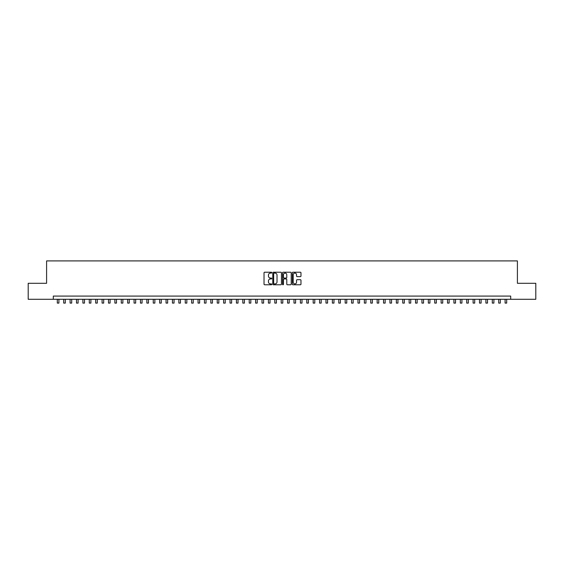 <?xml version="1.0" encoding="UTF-8"?>
<svg xmlns="http://www.w3.org/2000/svg" width="564" height="564" viewBox="0 0 564 564"><rect width="100%" height="100%" fill="white"/><g stroke="black" fill="none" stroke-linecap="round" stroke-linejoin="round"><path stroke-width="0.85" d="M271.763 272.659A0.437 0.437 0 0 0 271.326 272.222L264.657 272.222A0.627 0.627 0 0 0 264.03 272.849L264.03 284.15A0.627 0.627 0 0 0 264.657 284.778L271.326 284.778A0.437 0.437 0 0 0 271.763 284.341A0.437 0.437 0 0 0 271.326 283.896L270.459 283.896A2.009 2.009 0 0 1 268.45 281.887L268.45 280.95A2.009 2.009 0 0 1 270.459 278.94L271.326 278.94A0.437 0.437 0 0 0 271.763 278.496A0.437 0.437 0 0 0 271.326 278.059L270.459 278.059A2.009 2.009 0 0 1 268.45 276.05L268.45 275.105A2.009 2.009 0 0 1 270.459 273.096L271.326 273.096A0.437 0.437 0 0 0 271.763 272.659M300.351 276.642A0.627 0.627 0 0 0 300.979 276.015L300.979 272.849A0.627 0.627 0 0 0 300.351 272.222L292.942 272.222A0.627 0.627 0 0 0 292.314 272.849L292.314 284.15A0.627 0.627 0 0 0 292.942 284.778L300.351 284.778A0.627 0.627 0 0 0 300.979 284.15L300.979 280.322A0.627 0.627 0 0 0 300.351 279.688L297.179 279.688A0.627 0.627 0 0 0 296.551 280.322L296.551 282.219A1.678 1.678 0 0 1 294.873 283.896A1.678 1.678 0 0 1 293.195 282.219L293.195 274.781A1.678 1.678 0 0 1 294.873 273.096A1.678 1.678 0 0 1 296.551 274.781L296.551 276.015A0.627 0.627 0 0 0 297.179 276.642L300.351 276.642M53.305 299.287L28.2 299.287L28.2 283.297L46.593 283.297L46.593 260.906L517.407 260.906L517.407 283.297L535.8 283.297L535.8 299.287L510.695 299.287L510.695 296.086L53.305 296.086L53.305 299.287L510.695 299.287M281.45 272.849A0.627 0.627 0 0 0 280.823 272.222L273.413 272.222A0.627 0.627 0 0 0 272.786 272.849L272.786 284.15A0.627 0.627 0 0 0 273.413 284.778L280.823 284.778A0.627 0.627 0 0 0 281.45 284.15L281.45 272.849M283.177 272.222L290.587 272.222A0.627 0.627 0 0 1 291.214 272.849L291.214 284.15A0.627 0.627 0 0 1 290.587 284.778L287.414 284.778A0.627 0.627 0 0 1 286.787 284.15L286.787 279.568A0.627 0.627 0 0 0 286.159 278.94L284.059 278.94A0.627 0.627 0 0 0 283.431 279.568L283.431 284.341A0.437 0.437 0 0 1 282.987 284.778A0.437 0.437 0 0 1 282.55 284.341L282.55 272.849A0.627 0.627 0 0 1 283.177 272.222M274.104 273.096A0.437 0.437 0 0 0 273.667 273.54L273.667 283.459A0.437 0.437 0 0 0 274.104 283.896L275.013 283.896A2.009 2.009 0 0 0 277.023 281.887L277.023 275.105A2.009 2.009 0 0 0 275.013 273.096L274.104 273.096M286.787 274.809A1.678 1.678 0 0 0 285.109 273.131A1.678 1.678 0 0 0 283.431 274.809L283.431 277.432A0.627 0.627 0 0 0 284.059 278.059L286.159 278.059A0.627 0.627 0 0 0 286.787 277.432L286.787 274.809M57.309 299.287L57.309 303.094L58.903 303.094L58.903 299.287M63.704 299.287L63.704 303.094L65.304 303.094L65.304 299.287M70.098 299.287L70.098 303.094L71.698 303.094L71.698 299.287M76.5 299.287L76.5 303.094L78.1 303.094L78.1 299.287M82.894 299.287L82.894 303.094L84.494 303.094L84.494 299.287M89.288 299.287L89.288 303.094L90.889 303.094L90.889 299.287M95.69 299.287L95.69 303.094L97.29 303.094L97.29 299.287M102.084 299.287L102.084 303.094L103.684 303.094L103.684 299.287M108.485 299.287L108.485 303.094L110.079 303.094L110.079 299.287M114.88 299.287L114.88 303.094L116.48 303.094L116.48 299.287M121.274 299.287L121.274 303.094L122.874 303.094L122.874 299.287M127.675 299.287L127.675 303.094L129.269 303.094L129.269 299.287M134.07 299.287L134.07 303.094L135.67 303.094L135.67 299.287M140.464 299.287L140.464 303.094L142.065 303.094L142.065 299.287M146.866 299.287L146.866 303.094L148.466 303.094L148.466 299.287M153.26 299.287L153.26 303.094L154.86 303.094L154.86 299.287M159.661 299.287L159.661 303.094L161.255 303.094L161.255 299.287M166.056 299.287L166.056 303.094L167.656 303.094L167.656 299.287M172.45 299.287L172.45 303.094L174.05 303.094L174.05 299.287M178.851 299.287L178.851 303.094L180.445 303.094L180.445 299.287M185.246 299.287L185.246 303.094L186.846 303.094L186.846 299.287M191.64 299.287L191.64 303.094L193.24 303.094L193.24 299.287M198.042 299.287L198.042 303.094L199.642 303.094L199.642 299.287M204.436 299.287L204.436 303.094L206.036 303.094L206.036 299.287M210.83 299.287L210.83 303.094L212.431 303.094L212.431 299.287M217.232 299.287L217.232 303.094L218.832 303.094L218.832 299.287M223.626 299.287L223.626 303.094L225.226 303.094L225.226 299.287M230.027 299.287L230.027 303.094L231.621 303.094L231.621 299.287M236.422 299.287L236.422 303.094L238.022 303.094L238.022 299.287M242.816 299.287L242.816 303.094L244.416 303.094L244.416 299.287M249.217 299.287L249.217 303.094L250.818 303.094L250.818 299.287M255.612 299.287L255.612 303.094L257.212 303.094L257.212 299.287M262.006 299.287L262.006 303.094L263.607 303.094L263.607 299.287M268.408 299.287L268.408 303.094L270.008 303.094L270.008 299.287M274.802 299.287L274.802 303.094L276.402 303.094L276.402 299.287M281.203 299.287L281.203 303.094L282.797 303.094L282.797 299.287M287.598 299.287L287.598 303.094L289.198 303.094L289.198 299.287M293.992 299.287L293.992 303.094L295.592 303.094L295.592 299.287M300.393 299.287L300.393 303.094L301.994 303.094L301.994 299.287M306.788 299.287L306.788 303.094L308.388 303.094L308.388 299.287M313.182 299.287L313.182 303.094L314.782 303.094L314.782 299.287M319.584 299.287L319.584 303.094L321.184 303.094L321.184 299.287M325.978 299.287L325.978 303.094L327.578 303.094L327.578 299.287M332.379 299.287L332.379 303.094L333.973 303.094L333.973 299.287M338.774 299.287L338.774 303.094L340.374 303.094L340.374 299.287M345.168 299.287L345.168 303.094L346.768 303.094L346.768 299.287M351.569 299.287L351.569 303.094L353.17 303.094L353.17 299.287M357.964 299.287L357.964 303.094L359.564 303.094L359.564 299.287M364.358 299.287L364.358 303.094L365.958 303.094L365.958 299.287M370.759 299.287L370.759 303.094L372.36 303.094L372.36 299.287M377.154 299.287L377.154 303.094L378.754 303.094L378.754 299.287M383.555 299.287L383.555 303.094L385.149 303.094L385.149 299.287M389.95 299.287L389.95 303.094L391.55 303.094L391.55 299.287M396.344 299.287L396.344 303.094L397.944 303.094L397.944 299.287M402.745 299.287L402.745 303.094L404.339 303.094L404.339 299.287M409.14 299.287L409.14 303.094L410.74 303.094L410.74 299.287M415.534 299.287L415.534 303.094L417.134 303.094L417.134 299.287M421.935 299.287L421.935 303.094L423.536 303.094L423.536 299.287M428.33 299.287L428.33 303.094L429.93 303.094L429.93 299.287M434.731 299.287L434.731 303.094L436.324 303.094L436.324 299.287M441.126 299.287L441.126 303.094L442.726 303.094L442.726 299.287M447.52 299.287L447.52 303.094L449.12 303.094L449.12 299.287M453.921 299.287L453.921 303.094L455.515 303.094L455.515 299.287M460.316 299.287L460.316 303.094L461.916 303.094L461.916 299.287M466.71 299.287L466.71 303.094L468.31 303.094L468.31 299.287M473.111 299.287L473.111 303.094L474.712 303.094L474.712 299.287M479.506 299.287L479.506 303.094L481.106 303.094L481.106 299.287M485.9 299.287L485.9 303.094L487.5 303.094L487.5 299.287M492.301 299.287L492.301 303.094L493.902 303.094L493.902 299.287M498.696 299.287L498.696 303.094L500.296 303.094L500.296 299.287M505.097 299.287L505.097 303.094L506.691 303.094L506.691 299.287"/></g></svg>
